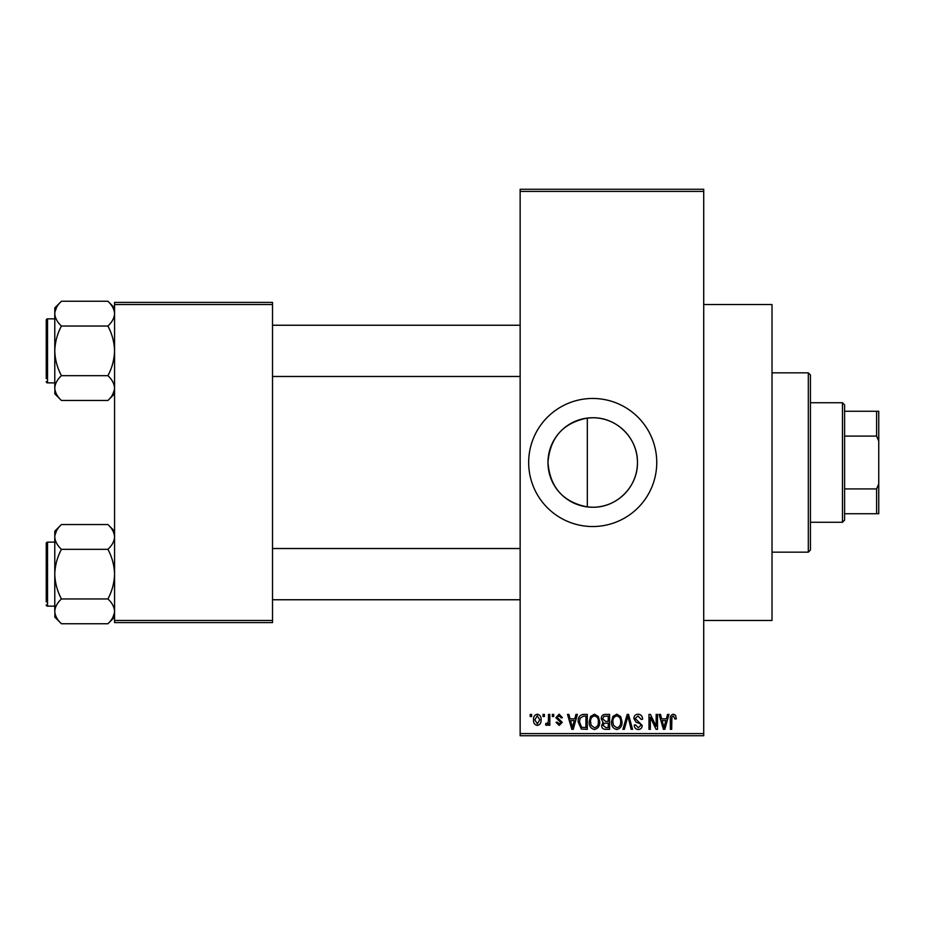 <?xml version="1.0" encoding="UTF-8"?>
<svg xmlns="http://www.w3.org/2000/svg" width="925" height="925" viewBox="0 0 925 925"><rect width="100%" height="100%" fill="white"/><g stroke="black" fill="none" stroke-linecap="round" stroke-linejoin="round"><path stroke-width="1.39" d="M587.329 418.088C563.117 422.852 549.993 437.652 547.97 462.465C549.97 487.325 563.082 502.136 587.329 506.912L592.717 507.247C616.894 507.628 637.857 486.7 637.452 462.488C637.857 438.3 616.836 417.325 592.717 417.753A44.747 44.747 0 0 0 547.97 462.5A44.747 44.747 0 0 0 592.717 507.247A44.747 44.747 0 0 0 637.452 462.5A44.747 44.747 0 0 0 592.717 417.753L587.329 418.088L587.329 506.912M592.717 398.467A64.033 64.033 0 0 0 528.672 462.5A64.033 64.033 0 0 0 592.717 526.533A64.033 64.033 0 0 0 656.75 462.5A64.033 64.033 0 0 0 592.717 398.467M703.717 304.533L772.017 304.533L772.017 620.467L703.717 620.467M543.033 716.517L543.033 714.389L544.397 714.389L544.397 716.517L543.033 716.517M548.467 720.02L548.467 714.389L549.82 714.389L549.82 725.246L548.467 725.246L548.467 723.512L546.848 725.443L545.553 724.865L545.947 723.315L546.918 723.5L548.213 722.24L548.467 720.02M552.352 716.517L552.352 714.389L553.705 714.389L553.705 716.517L552.352 716.517M555.844 717.707L559.128 714.192L562.435 717.684L561.082 717.881L559.035 715.742L557.197 717.43L562.25 722.344L559.186 725.443L556.041 722.344L557.393 722.147L559.139 723.893L560.885 722.564L555.844 717.707M574.783 718.852L575.951 714.389L577.385 714.389L573.246 729.328L571.823 729.328L567.488 714.389L568.91 714.389L570.077 718.852L574.783 718.852M594.463 714.192L598.359 716.54L599.701 721.662C599.99 725.894 598.244 728.518 594.451 729.524C590.728 728.542 588.982 725.986 589.213 721.835L590.566 716.47L594.463 714.192M616.778 714.192L620.675 716.54L622.016 721.662C622.305 725.894 620.559 728.518 616.767 729.524C613.044 728.542 611.298 725.986 611.541 721.835L612.882 716.47L616.778 714.192M673.412 714.192L675.539 715.245L676.348 718.852L674.996 719.037L673.342 715.938L671.885 717.06L671.689 729.328L670.336 729.328L670.336 719.188C670.001 716.459 671.03 714.794 673.412 714.192M520.139 733.594L703.717 733.594L703.717 735.733L520.139 735.733L520.139 189.267L703.717 189.267L703.717 191.406L520.139 191.406M703.717 733.594L703.717 191.406M666.382 718.852L667.549 714.389L668.972 714.389L664.844 729.328L663.41 729.328L659.074 714.389L660.496 714.389L661.676 718.852L666.382 718.852M656.172 726.345L656.172 714.389L657.525 714.389L657.525 729.328L656.079 729.328L650.344 717.349L650.344 729.328L648.992 729.328L648.992 714.389L650.448 714.389L656.172 726.345M633.856 718.528C634.007 715.823 635.417 714.378 638.088 714.192C641.025 714.505 642.528 716.193 642.586 719.234L641.222 719.43L637.961 715.938L635.209 718.494L642.193 725.431C642.1 727.952 640.805 729.316 638.331 729.524C635.695 729.258 634.33 727.778 634.238 725.061L635.602 724.865L638.285 727.778L640.84 725.373L640.412 723.859L635.914 722.078L633.856 718.528M622.918 729.328L627.185 714.389L628.514 714.389L632.538 729.328L631.139 729.328L627.936 716.135L624.34 729.328L622.918 729.328M601.25 718.771C601.273 715.962 602.661 714.505 605.389 714.389L609.598 714.389L609.598 729.328L605.378 729.328C603.007 729.235 601.759 727.975 601.643 725.57L603.1 722.437L601.25 718.771M578.16 721.939C577.801 717.684 579.512 715.175 583.293 714.389L587.283 714.389L587.283 729.328L581.328 729.05L578.16 721.939M533.528 719.928C533.262 716.817 534.523 714.898 537.309 714.192C540.061 714.886 541.322 716.759 541.09 719.823C541.322 722.888 540.061 724.761 537.309 725.443C534.592 724.772 533.332 722.934 533.528 719.928M530.222 716.517L530.222 714.389L531.586 714.389L531.586 716.517L530.222 716.517M114.561 302.406L272.517 302.406L272.517 304.533L114.561 304.533L114.561 302.406M272.517 620.467L272.517 622.594L114.561 622.594L114.561 620.467L272.517 620.467L272.517 304.533M114.561 620.467L114.561 304.533M664.647 724.946L665.919 720.598L662.138 720.598L664.023 727.767L664.647 724.946M616.755 727.778C619.669 726.969 620.964 724.923 620.652 721.639C620.837 718.563 619.553 716.667 616.778 715.938C613.946 716.713 612.651 718.702 612.893 721.882L613.472 725.269L616.755 727.778M608.234 727.582L608.234 723.119L604.256 723.257L602.996 725.327L605.875 727.582L608.234 727.582M608.234 721.373L608.234 716.135L603.944 716.32L602.603 718.76L605.551 721.373L608.234 721.373M594.44 727.778C597.353 726.969 598.648 724.923 598.336 721.639C598.521 718.563 597.238 716.667 594.463 715.938C591.63 716.713 590.323 718.702 590.578 721.882L591.156 725.269L594.44 727.778M585.918 727.582L585.918 716.135L583.478 716.135L580.056 718.309L579.512 721.962L581.582 727.281L585.918 727.582M573.061 724.946L574.321 720.598L570.54 720.598L572.436 727.767L573.061 724.946M537.344 723.893L539.738 719.823L537.275 715.742L534.881 719.823L537.344 723.893M842.467 402.733L844.594 404.861L844.594 520.139L842.467 522.267L842.467 402.733L810.439 402.733M844.594 411.267L878.75 411.267L878.75 513.733L876.611 513.733L876.611 488.909L878.75 483.844M844.594 488.909L876.611 488.909M878.75 441.156L876.611 436.091L876.611 411.267M844.594 436.091L876.611 436.091M844.594 513.733L876.611 513.733M808.311 372.844L810.439 374.983L810.439 550.017L808.311 552.156L808.311 372.844L772.017 372.844M808.311 552.156L772.017 552.156M520.139 325.242L272.517 325.242M520.139 376.475L272.517 376.475M114.561 307.898L107.913 301.249C112.064 305.111 114.284 309.251 114.561 313.656L114.422 311.945L114.561 313.656C114.307 318.015 112.087 322.143 107.913 326.051L61.432 326.051C57.281 322.189 55.061 318.061 54.783 313.656C55.038 309.297 57.258 305.158 61.432 301.249L107.913 301.249M54.922 389.783L54.783 393.819L61.432 400.467C57.281 396.605 55.061 392.478 54.783 388.061C55.038 383.713 57.258 379.574 61.432 375.666C57.269 367.884 55.049 359.617 54.783 350.864C55.061 342.088 57.269 333.821 61.432 326.051M46.25 323.114L46.25 320.119A1.283 1.283 0 0 1 47.533 318.836L54.783 318.836L47.533 318.836A1.283 1.283 0 0 0 46.25 320.119L46.25 378.614M47.533 318.836L47.533 382.881A1.283 1.283 0 0 1 46.25 381.597M47.533 382.881L54.783 382.881M107.913 326.051C112.075 333.844 114.295 342.111 114.561 350.864C114.284 359.64 112.075 367.907 107.913 375.666C112.064 379.528 114.284 383.655 114.561 388.061C114.307 392.42 112.087 396.559 107.913 400.467L61.432 400.467M107.913 375.666L61.432 375.666M112.723 394.408L114.422 389.783M56.622 307.32L54.922 311.945M61.432 301.249L54.783 307.898L54.783 388.061M46.25 597.619L46.25 550.664M272.517 599.758L520.139 599.758M272.517 548.525L520.139 548.525M114.561 531.181L107.913 524.533C112.064 528.395 114.284 532.523 114.561 536.939L114.422 535.217L114.561 536.939C114.307 541.287 112.087 545.426 107.913 549.334L61.432 549.334C57.281 545.472 55.061 541.345 54.783 536.939C55.038 532.58 57.258 528.441 61.432 524.533L107.913 524.533M54.922 613.055L54.783 617.102L61.432 623.751C57.281 619.889 55.061 615.749 54.783 611.344C55.038 606.985 57.258 602.857 61.432 598.949C57.269 591.156 55.049 582.889 54.783 574.136C55.061 565.36 57.269 557.093 61.432 549.334M54.783 542.119L47.533 542.119A1.283 1.283 0 0 0 46.25 543.403L46.25 601.886M46.25 546.386L46.25 543.403A1.283 1.283 0 0 1 47.533 542.119L47.533 606.164A1.283 1.283 0 0 1 46.25 604.881M47.533 606.164L54.783 606.164M107.913 549.334C112.075 557.116 114.295 565.383 114.561 574.136C114.284 582.912 112.075 591.179 107.913 598.949C112.064 602.811 114.284 606.939 114.561 611.344C114.307 615.703 112.087 619.843 107.913 623.751L61.432 623.751M107.913 598.949L61.432 598.949M112.723 617.68L114.422 613.055M56.622 530.592L54.922 535.217M61.432 524.533L54.783 531.181L54.783 611.344M842.467 522.267L810.439 522.267M114.561 393.819L107.913 400.467M114.561 617.102L107.913 623.751"/></g></svg>
